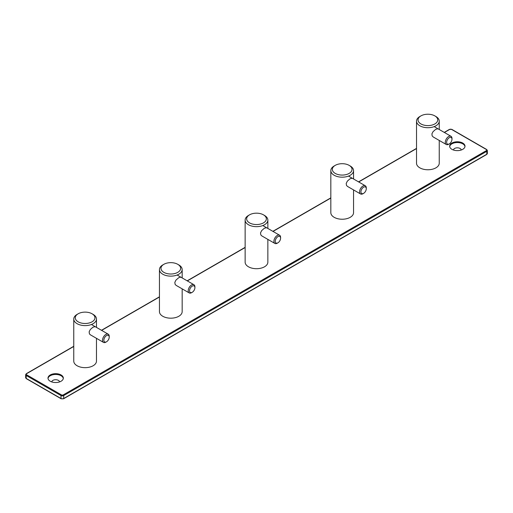 <?xml version="1.0" encoding="UTF-8"?>
<svg xmlns="http://www.w3.org/2000/svg" width="513" height="513" viewBox="0 0 513 513"><rect width="100%" height="100%" fill="white"/><g stroke="black" fill="none" stroke-linecap="round" stroke-linejoin="round"><path stroke-width="0.77" d="M462.764 143.063A7.669 4.425 0 0 0 454.403 142.107A7.669 4.425 0 0 0 449.67 146.199A7.669 4.425 0 0 0 451.915 149.328A7.669 4.425 0 0 0 460.276 150.29A7.669 4.425 0 0 0 465.009 146.199A7.669 4.425 0 0 0 462.764 143.063M50.236 381.236A7.669 4.425 180 0 1 47.991 378.1A7.669 4.425 180 0 1 52.724 374.015A7.669 4.425 180 0 1 61.085 374.971A7.669 4.425 180 0 1 63.33 378.1A7.669 4.425 180 0 1 58.597 382.191A7.669 4.425 180 0 1 50.236 381.236M464.977 146.583A7.669 4.425 0 0 0 462.764 143.839A7.669 4.425 0 0 0 454.717 142.806A7.669 4.425 0 0 0 449.702 146.583M461.219 150.014A3.88 2.238 0 0 0 460.084 148.475A3.88 2.238 0 0 0 455.89 147.981A3.88 2.238 0 0 0 453.46 150.014M51.781 381.922A3.88 2.238 180 0 1 54.211 379.889A3.88 2.238 180 0 1 58.405 380.383A3.88 2.238 180 0 1 59.54 381.922M48.023 378.491A7.669 4.425 180 0 1 53.038 374.714A7.669 4.425 180 0 1 61.085 375.747A7.669 4.425 180 0 1 63.298 378.491M451.985 139.241A3.79 2.187 120 0 0 449.305 137.696A3.79 2.187 120 0 0 446.624 142.332A3.79 2.187 120 0 0 449.305 143.877A3.79 2.187 120 0 0 451.985 139.241L451.985 138.465A4.732 2.732 120 0 0 451.004 136.298A4.732 2.732 120 0 0 447.355 137.567A4.732 2.732 120 0 0 445.29 142.332A4.732 2.732 120 0 0 446.265 144.499A4.732 2.732 120 0 0 448.638 144.262L449.305 143.877M420.916 123.934A9.843 5.688 0 0 0 434.844 123.934A9.843 5.688 0 0 0 434.844 115.893L435.915 116.515A11.363 6.56 0 0 1 439.243 121.151A11.363 6.56 0 0 1 432.228 127.211A11.363 6.56 0 0 1 419.846 125.788A11.363 6.56 0 0 1 416.518 121.151A11.363 6.56 0 0 1 419.846 116.515L420.916 115.893A9.843 5.688 0 0 0 420.916 123.934M435.915 116.515L434.844 115.893A9.843 5.688 0 0 0 420.916 115.893M437.922 128.75L435.71 129.314L433.043 131.668L431.927 133.803L432.126 135.823L433.19 136.952L446.265 144.499M416.518 121.151L416.518 163.205A11.363 6.56 0 0 0 419.846 167.841A11.363 6.56 0 0 0 435.915 167.841A11.363 6.56 0 0 0 439.243 163.205L439.243 140.44M366.288 188.713A3.79 2.187 120 0 0 363.614 187.168A3.79 2.187 120 0 0 360.934 191.804A3.79 2.187 120 0 0 363.614 193.35A3.79 2.187 120 0 0 366.288 188.713L366.288 187.938A4.732 2.732 120 0 0 365.307 185.77A4.732 2.732 120 0 0 361.665 187.04A4.732 2.732 120 0 0 359.594 191.804A4.732 2.732 120 0 0 360.575 193.972A4.732 2.732 120 0 0 362.941 193.734L363.614 193.35M335.226 173.407A9.843 5.688 0 0 0 349.154 173.407A9.843 5.688 0 0 0 349.154 165.366L350.225 165.988A11.363 6.56 0 0 1 353.553 170.624A11.363 6.56 0 0 1 346.538 176.684A11.363 6.56 0 0 1 334.155 175.26A11.363 6.56 0 0 1 330.827 170.624A11.363 6.56 0 0 1 334.155 165.988L335.226 165.366A9.843 5.688 0 0 0 335.226 173.407M350.225 165.988L349.154 165.366A9.843 5.688 0 0 0 335.226 165.366M352.232 178.223L350.02 178.787L347.352 181.14L346.204 183.43L346.499 185.417L347.5 186.424L360.575 193.972M330.827 170.624L330.827 212.677A11.363 6.56 0 0 0 334.155 217.313A11.363 6.56 0 0 0 350.225 217.313A11.363 6.56 0 0 0 353.553 212.677L353.553 189.919M109.218 337.131A3.79 2.187 120 0 0 106.537 335.585A3.79 2.187 120 0 0 103.863 340.228A3.79 2.187 120 0 0 106.537 341.773A3.79 2.187 120 0 0 109.218 337.131L109.218 336.361A4.732 2.732 120 0 0 108.237 334.194A4.732 2.732 120 0 0 104.588 335.464A4.732 2.732 120 0 0 102.523 340.228A4.732 2.732 120 0 0 103.504 342.395A4.732 2.732 120 0 0 105.87 342.158L106.537 341.773M78.156 321.824A9.843 5.688 0 0 0 92.077 321.824A9.843 5.688 0 0 0 92.077 313.789L93.148 314.405A11.363 6.56 0 0 1 96.476 319.048A11.363 6.56 0 0 1 89.461 325.107A11.363 6.56 0 0 1 77.085 323.684A11.363 6.56 0 0 1 73.757 319.048A11.363 6.56 0 0 1 77.085 314.405L78.156 313.789A9.843 5.688 0 0 0 78.156 321.824M93.148 314.405L92.077 313.789A9.843 5.688 0 0 0 78.156 313.789M95.162 326.646L92.943 327.204L90.275 329.558L89.127 331.847L89.429 333.841L90.275 334.752L103.504 342.395M73.757 319.048L73.757 361.094A11.363 6.56 0 0 0 77.085 365.737A11.363 6.56 0 0 0 93.148 365.737A11.363 6.56 0 0 0 96.476 361.094L96.476 338.336M280.598 238.186A3.79 2.187 120 0 0 277.924 236.64A3.79 2.187 120 0 0 275.244 241.277A3.79 2.187 120 0 0 277.924 242.822A3.79 2.187 120 0 0 280.598 238.186L280.598 237.416A4.732 2.732 120 0 0 279.617 235.249A4.732 2.732 120 0 0 275.968 236.512A4.732 2.732 120 0 0 273.904 241.277A4.732 2.732 120 0 0 274.885 243.444A4.732 2.732 120 0 0 277.251 243.213L277.924 242.822M249.536 222.879A9.843 5.688 0 0 0 263.464 222.879A9.843 5.688 0 0 0 263.464 214.838L264.535 215.46A11.363 6.56 0 0 1 267.857 220.096A11.363 6.56 0 0 1 260.848 226.156A11.363 6.56 0 0 1 248.465 224.732A11.363 6.56 0 0 1 245.137 220.096A11.363 6.56 0 0 1 248.465 215.46L249.536 214.838A9.843 5.688 0 0 0 249.536 222.879M264.535 215.46L263.464 214.838A9.843 5.688 0 0 0 249.536 214.838M266.542 227.695L264.33 228.259L261.656 230.613L260.514 232.902L260.809 234.89L261.81 235.897L274.885 243.444M245.137 220.096L245.137 262.149A11.363 6.56 0 0 0 248.465 266.786A11.363 6.56 0 0 0 264.535 266.786A11.363 6.56 0 0 0 267.857 262.149L267.857 239.391M194.908 287.658A3.79 2.187 120 0 0 192.228 286.113A3.79 2.187 120 0 0 189.554 290.749A3.79 2.187 120 0 0 192.228 292.301A3.79 2.187 120 0 0 194.908 287.658L194.908 286.889A4.732 2.732 120 0 0 193.927 284.721A4.732 2.732 120 0 0 190.278 285.991A4.732 2.732 120 0 0 188.213 290.749A4.732 2.732 120 0 0 189.194 292.917A4.732 2.732 120 0 0 191.561 292.686L192.228 292.301M163.846 272.352A9.843 5.688 0 0 0 177.767 272.352A9.843 5.688 0 0 0 177.767 264.317L178.838 264.932A11.363 6.56 0 0 1 182.166 269.569A11.363 6.56 0 0 1 175.157 275.628A11.363 6.56 0 0 1 162.775 274.211A11.363 6.56 0 0 1 159.447 269.569A11.363 6.56 0 0 1 162.775 264.932L163.846 264.317A9.843 5.688 0 0 0 163.846 272.352M178.838 264.932L177.767 264.317A9.843 5.688 0 0 0 163.846 264.317M180.852 277.167L178.838 277.61L175.965 280.085L174.824 282.374L175.119 284.369L176.119 285.369L189.194 292.917M159.447 269.569L159.447 311.622A11.363 6.56 0 0 0 162.775 316.264A11.363 6.56 0 0 0 178.838 316.264A11.363 6.56 0 0 0 182.166 311.622L182.166 288.864M61.419 394.875L26.605 374.779A0.571 0.327 120 0 0 26.201 375.478L26.201 378.414A0.571 0.327 120 0 0 26.323 378.671L61.137 398.768A0.571 0.327 -60 0 1 61.015 398.511L26.201 378.414A1.892 1.09 0 0 1 25.65 377.639L25.65 374.702A1.892 1.09 0 0 0 26.201 375.478L61.015 395.574A0.571 0.327 -60 0 1 61.419 394.875A1.327 0.763 180 0 0 63.291 394.875L486.395 150.604A1.327 0.763 180 0 0 486.395 149.52L451.581 129.423A1.327 0.763 0 0 0 449.709 129.423L444.399 132.489M416.518 148.584L358.709 181.961M330.827 198.056L273.019 231.434M245.137 247.529L187.322 280.906M159.447 297.001L101.632 330.378M73.757 346.474L26.605 373.695A1.327 0.763 0 0 0 26.605 374.779M26.605 373.695A0.571 0.327 -120 0 0 26.323 373.669L73.757 346.281M449.709 129.423A0.571 0.327 -120 0 0 449.42 129.391L444.232 132.392M451.581 129.423A0.571 0.327 -60 0 1 451.863 129.391L449.42 129.391M486.799 149.751A0.571 0.327 120 0 0 486.395 149.52M61.419 398.742A0.571 0.327 -60 0 1 61.137 398.768L63.58 398.768L486.677 154.496A0.571 0.327 -120 0 0 486.799 154.233L486.799 151.297L63.695 395.574L63.695 398.511L486.799 154.233A1.892 1.09 180 0 0 487.35 153.464L486.677 154.496A0.571 0.327 -120 0 1 486.395 154.471M63.291 394.875A0.571 0.327 -120 0 1 63.695 395.574A1.892 1.09 180 0 1 61.015 395.574L61.015 398.511A1.892 1.09 180 0 0 63.695 398.511A0.571 0.327 60 0 1 63.58 398.768M487.35 153.464L487.35 150.527A1.892 1.09 180 0 1 486.799 151.297A0.571 0.327 -120 0 0 486.395 150.604M416.518 148.392L358.542 181.865M330.827 197.864L272.852 231.337M245.137 247.337L187.155 280.81M159.447 296.809L101.465 330.282M487.35 150.527L486.677 149.495L451.863 129.391M25.65 374.702L26.323 373.669M25.65 377.639L26.323 378.671M434.203 126.602L451.004 136.298M439.243 129.513L439.243 121.151M348.513 176.074L365.307 185.77M353.553 178.986L353.553 170.624M91.436 324.492L108.237 334.194M96.476 327.403L96.476 319.048M262.823 225.547L279.617 235.249M267.857 228.458L267.857 220.096M177.126 275.019L193.927 284.721M182.166 277.931L182.166 269.569"/></g></svg>
